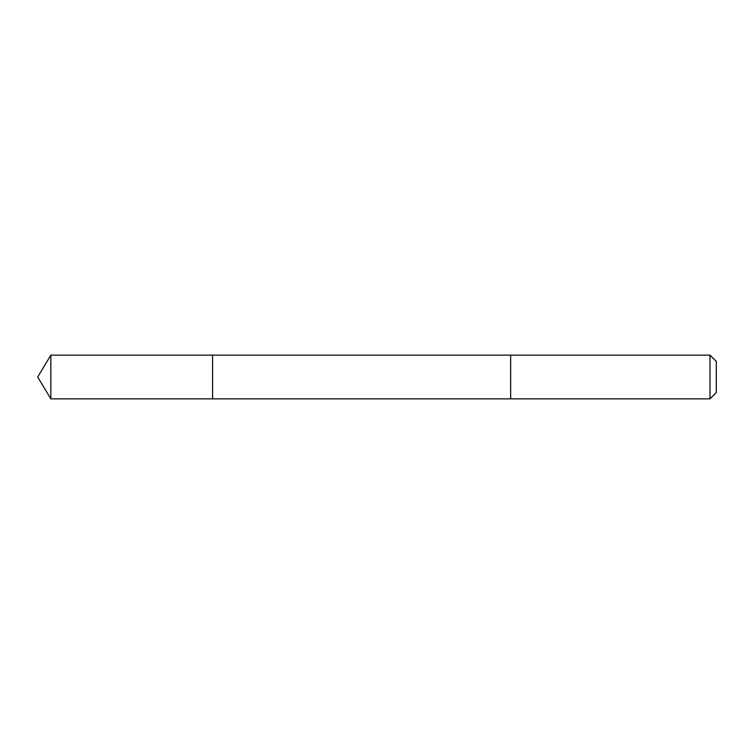 <?xml version="1.0" encoding="UTF-8"?>
<svg xmlns="http://www.w3.org/2000/svg" width="754" height="754" viewBox="0 0 754 754"><rect width="100%" height="100%" fill="white"/><g stroke="black" fill="none" stroke-linecap="round" stroke-linejoin="round"><path stroke-width="0.57" stroke-dasharray="3.77 2.83" d="M212.571 355.143L212.571 398.857L212.571 355.143M50.838 398.857L50.838 355.143M510.665 398.857L510.665 355.143L510.665 398.857M709.985 398.857L709.985 355.143M716.3 392.551L716.3 361.449"/><path stroke-width="1.13" d="M212.571 365.294L212.571 355.143L50.838 355.143L50.838 398.857L212.571 398.857L212.571 355.143L510.665 355.143L510.665 398.857L212.571 398.857L212.571 365.294M510.665 355.143L510.665 398.857L709.985 398.857L709.985 355.143L510.665 355.143M709.985 355.143L716.3 361.449L716.3 392.551L709.985 398.857M212.571 398.857L50.838 398.857L37.7 377L50.838 398.857M37.7 377L50.838 355.143"/></g></svg>
